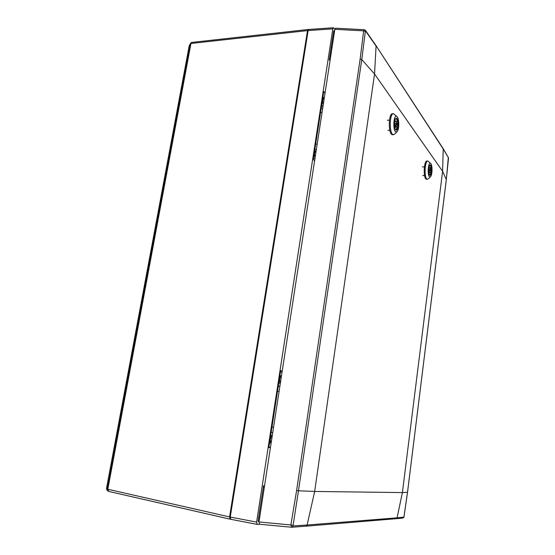 <?xml version="1.0" encoding="UTF-8"?>
<svg xmlns="http://www.w3.org/2000/svg" width="555" height="555" viewBox="0 0 555 555"><rect width="100%" height="100%" fill="white"/><g stroke="black" fill="none" stroke-linecap="round" stroke-linejoin="round"><path stroke-width="0.83" d="M308.504 29.623L307.519 30.601L229.576 516.927L230.172 519.189L230.596 519.189M108.614 491.39L107.684 490.78L107.288 489.108L107.816 489.253L108.745 491.432L230.041 519.14M189.415 45.323L106.518 488.4L107.309 490.419M308.164 29.498L191.808 42.409L190.962 43.443L107.816 489.253L229.576 516.927M107.684 490.78L106.942 490.072L106.511 488.372L107.288 489.108L190.407 43.713L191.426 42.569M307.519 30.601L190.962 43.463L189.158 45.947L190.531 43.318L191.794 42.409M323.565 102.661L323.919 100.358M315.4 155.636L315.767 153.277M271.908 438.013L271.499 440.677M281.121 378.184L280.719 380.785M230.235 518.96L229.687 516.92L307.602 30.712L308.4 29.762M322.844 97.576L324.356 97.493M322.913 106.858L321.4 106.928M280.49 371.926L282.065 372.079M268.87 447.205L270.445 447.49M323.246 104.694C322.275 101.558 322.497 99.407 323.912 98.256L324.231 98.325M315.08 157.717C314.061 154.561 314.317 152.375 315.857 151.161L316.086 151.196M282.211 371.108L280.691 370.615L268.821 447.545L270.41 447.739M314.616 160.756L313.284 159.507L323.78 91.519L325.05 93.004M334.852 29.366L333.458 27.75L332.827 28.874L256.618 522.102L257.187 524.399L259.553 524.253M334.471 31.815L333.728 30.782L329.212 60.058L330.267 59.149M259.081 521.284L258.068 521.346L263.576 485.611L264.222 487.9M257.076 524.364L230.852 519.32L230.242 517.052L308.143 30.56L308.802 29.45L333.458 27.75M258.63 517.683L259.608 517.864M332.077 47.397L331.155 47.466M281.475 375.895C279.519 377.809 279.151 380.203 280.365 383.082M272.269 435.654C270.243 437.874 269.862 440.337 271.131 443.029M291.361 527.229L259.587 524.253L258.977 521.957L334.859 29.325L335.525 28.201L364.33 29.713L363.664 30.851L365.336 31.427L361.777 59.572L298.465 490.787L296.613 490.53L360.133 59.052L361.777 59.572L374.542 73.981L376.075 46.093L365.662 31.136L365.336 31.427M292.984 525.939L307.109 525.03L314.664 491.452L374.542 73.981L442.606 171.328L402.396 492.576L314.664 491.452L298.472 490.787L292.984 525.939L291.659 527.25L290.862 524.919L296.613 490.53M292.776 525.162L258.977 521.957M375.957 45.531L443.23 148.726L442.606 171.328L446.317 179.591M259.587 524.253L291.659 527.25L305.84 526.189L307.109 525.03L397.082 517.829L402.396 492.576L407.502 492.299M448.468 158.577L448.419 157.71L443.383 149.253L375.881 45.42L365.537 30.456M395.958 518.703L397.082 517.829L403.762 517.135L403.998 516.518M305.84 526.189L291.909 527.208M364.656 29.991L365.461 30.345L365.662 31.136M403.762 517.135L402.652 518.058M443.285 148.823L448.419 157.71M446.345 179.508L448.336 157.231M395.514 118.645L396.416 118.451C398.566 119.38 398.282 130.196 396.117 129.953L395.562 129.703C394.022 126.068 394.001 122.384 395.507 118.652L396.61 118.25C399.031 119.346 398.365 131.604 395.972 130.064L395.562 129.697M395.868 131.944C392.628 130.682 393.523 114.129 396.714 116.37L397.116 116.716C399.267 118.839 399.302 129.322 397.179 131.528L395.868 131.944M396.908 116.508L393.495 113.685C389.499 113.234 389.076 133.221 393.037 134.601L394.792 134.032L396.971 131.75M393.495 113.685L392.517 113.713C388.507 113.269 388.091 133.249 392.059 134.622L393.606 134.733M387.896 130.328L389.811 130.279M387.341 120.234L389.437 120.171M395.438 118.763L396.624 119.041C397.442 120.393 397.782 122.489 397.658 125.326L394.945 125.402M396.228 124.403L396.971 124.382L396.339 121.156L395.902 120.872L395.153 121.899L394.501 121.92M394.383 123.3L395.507 127.192L395.93 127.463L396.686 126.429L395.167 126.471M395.798 125.076L395.916 123.182L395.798 125.076M396.686 126.429L397.38 127.372L395.937 129.759L395.486 129.593M394.619 121.163L395.153 121.899M396.971 124.382L397.658 125.326M429.681 165.286L430.222 165.175C431.936 165.709 431.554 175.442 429.834 175.193L429.41 174.936M430.396 165.001C432.269 165.619 431.672 176.344 429.82 175.331L429.501 175.061C428.287 171.807 428.356 168.54 429.695 165.265L430.396 165.001M429.73 176.976C427.218 176.303 428.023 161.859 430.486 163.357L430.819 163.621C432.56 165.3 432.352 175.026 430.548 176.691L429.73 176.976M430.687 163.482L427.856 161.019C424.679 160.548 424.041 178.509 427.197 179.237L428.3 178.856L430.409 176.83M427.856 161.019L426.982 161.026C423.791 160.555 423.153 178.502 426.323 179.237L427.489 179.293M422.743 175.533L424.568 175.533M422.41 166.875L424.415 166.861M429.605 165.397L430.361 165.626C430.985 166.687 431.242 168.456 431.124 170.94L429.868 170.94M430.021 170.212L430.59 170.212L430.118 167.499L428.751 168.304M428.633 169.677L429.431 172.841L430.354 172.022L429.119 172.022M429.674 170.968L429.792 169.31L429.674 170.968M430.354 172.022L430.888 172.751L429.674 175.019M428.828 167.797L429.195 168.304M430.59 170.212L431.124 170.94M107.288 489.108L107.816 489.274M190.407 43.706L190.962 43.443M106.511 488.386L189.151 46.065M230.242 517.052L256.618 522.102M332.827 28.874L308.143 30.56M278.298 386.162L279.866 386.349M277.507 391.247L279.082 391.442M271.992 426.982L273.573 427.211M271.173 432.31L272.748 432.546M314.81 149.621L316.329 149.6M321.116 108.773L322.628 108.718M315.656 144.113L317.183 144.085M320.54 112.498L322.053 112.45M308.129 30.664L307.602 30.712M230.249 517.031L229.687 516.92M360.133 59.052L363.664 30.851L334.859 29.325M403.991 516.559L407.502 492.32L446.331 179.452L448.489 158.383M107.684 490.773L108.731 491.432L230.172 519.189M321.616 105.554L323.128 105.492M313.457 158.376L314.983 158.362M278.77 383.061L280.344 383.255M230.852 519.32L257.187 524.399M279.914 375.666L281.482 375.853M269.536 442.876L271.118 443.126M270.708 435.321L272.283 435.557M314.567 151.175L315.857 151.161M322.732 98.304L323.912 98.256M396.103 518.703L305.923 526.182M365.461 30.345L364.33 29.713M396.117 518.703L402.805 518.065M402.875 518.058C403.853 517.44 404.241 516.941 404.033 516.545L407.523 492.313L446.345 179.536M394.39 123.224L395.916 123.182M394.924 125.187L395.923 125.159M428.654 169.317L429.792 169.31M428.98 171.03L429.757 171.023"/></g></svg>
